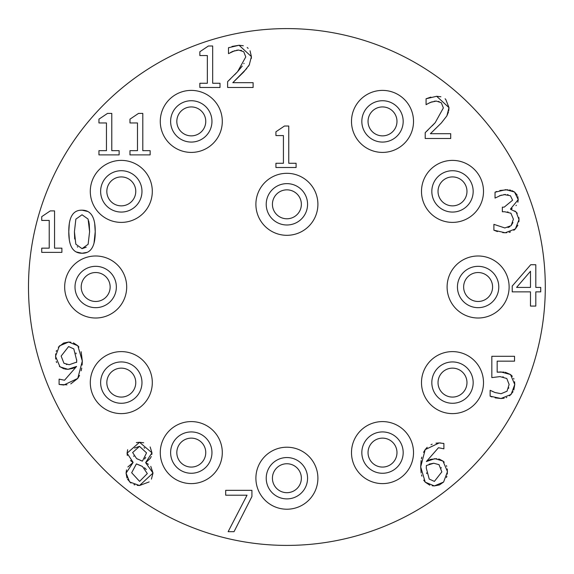 <?xml version="1.0" encoding="UTF-8"?>
<svg xmlns="http://www.w3.org/2000/svg" width="574" height="574" viewBox="0 0 574 574"><rect width="100%" height="100%" fill="white"/><g stroke="black" fill="none" stroke-linecap="round" stroke-linejoin="round"><path stroke-width="0.86" d="M530.484 287.416L530.484 271.265L516.578 287.416L530.484 287.416M512.223 291.872L512.223 286.046L530.713 264.736L535.807 264.736L535.807 287.416L540.73 287.416L540.73 291.872L535.807 291.872L535.807 306.078L530.484 306.078L530.484 291.872L512.223 291.872M129.975 122.958L129.975 119.17L138.521 113.408L142.804 113.408L142.804 150.668L150.144 150.668L150.144 154.887L129.975 154.887L129.975 150.668L137.48 150.668L137.48 122.958L129.975 122.958M61.892 252.373L41.723 252.373L41.723 248.147L49.228 248.147L49.228 220.438L41.723 220.438L41.723 216.656L50.268 210.895L54.552 210.895L54.552 248.147L61.892 248.147L61.892 252.373M98.95 122.958L98.95 119.17L107.489 113.408L111.779 113.408L111.779 150.668L119.119 150.668L119.119 154.887L98.95 154.887L98.95 150.668L106.455 150.668L106.455 122.958L98.95 122.958M94.717 223.932L95.227 231.695L94.028 243.053M92.565 247.021L91.962 248.09M86.853 252.409L82.032 253.242L76.148 251.936M80.389 210.271L82.032 210.184C90.965 210.163 95.363 217.338 95.227 231.695C95.32 246.296 90.922 253.478 82.032 253.242C73.063 253.328 68.65 246.16 68.794 231.731L69.311 223.738M69.303 239.552L68.794 231.731C68.693 217.087 73.106 209.912 82.032 210.184L87.908 211.519M74.426 231.731L75.833 244.194L82.032 248.65L88.123 244.294L89.601 231.695L88.095 219.067L82.032 214.776L75.861 219.132L74.426 231.731L74.692 239.006M89.601 231.695L89.264 224.305M89.235 224.047L88.683 220.918M82.032 248.65L86.215 247.222M77.289 246.705L77.691 247.121M246.798 68.478L232.814 82.685L253.112 82.685L253.112 87.478L227.62 87.478L227.62 81.616L230.483 78.896M249.468 64.525L248.384 66.34M250.034 50.756L251.405 56.618L251.319 58.512M231.968 46.451L239.078 45.26L243.311 45.755M247.2 47.549L248.14 48.331M234.96 50.62L228.488 53.64L228.488 47.742L228.89 47.556M234.687 74.764L237.6 71.664L245.78 56.919L243.735 51.732L238.676 50.053L232.814 51.359L230.547 52.499M238.676 50.053L236.596 50.232M241.489 50.476L240.786 50.275M227.62 81.616L237.6 71.664L242.278 66.067M243.842 63.728L244.058 63.348M228.488 47.742L239.078 45.26L251.405 56.618L249.26 64.898L243.735 71.965L232.814 82.685M149.154 481.923L139.539 485.511L137.164 485.36M134.89 484.901L133.929 484.592M130.929 483.043L127.564 479.268M150.775 466.361L153.007 473.048L139.539 485.511L129.624 481.959L126.072 473.148L126.531 469.898M126.976 478.006L126.072 473.148L133.075 462.493L130.513 460.542M127.866 466.985L133.075 462.493M127.313 455.534L127.076 453.18L127.636 449.7M133.075 462.328L127.076 453.18L139.539 442.289L143.687 442.762M131.668 472.746L139.604 481.392L147.31 473.586L142.452 466.483L136.39 463.9L131.668 472.746M136.59 458.576L142.424 461.152L146.542 452.879L139.504 446.378L132.637 452.542L136.59 458.576L137.796 459.193M140.465 460.42L142.424 461.152M133.627 456.007L133.907 456.387M151.242 456.509L150.345 458.303L145.674 462.73L153.007 473.048L151.428 479.125M145.674 462.73L148.429 464.287M150.144 446.938L151.974 452.807L151.823 454.5M136.339 442.59L139.539 442.289L151.974 452.807L145.674 462.558M142.452 466.483L139.999 465.342M139.941 465.327L136.39 463.9M146.305 469.532L144.44 467.71M139.504 446.378L134.567 448.036M144.619 448.172L144.024 447.67M144.626 459.064L145.688 457.349M199.845 55.549L199.845 51.76L208.391 45.999L212.674 45.999L212.674 83.259L220.014 83.259L220.014 87.478L199.845 87.478L199.845 83.259L207.35 83.259L207.35 55.549L199.845 55.549M251.929 496.539L234.034 531.682L228.136 531.682L247.035 495.197L225.69 495.197L225.69 490.339L251.929 490.339L251.929 496.539M275.922 135.572L275.922 131.783L284.46 126.022L288.751 126.022L288.751 163.281L296.091 163.281L296.091 167.5L275.922 167.5L275.922 163.281L283.427 163.281L283.427 135.572L275.922 135.572M447.304 468.951L447.311 474.117M446.888 476.162L446.429 477.532M443.602 482.024L439.44 484.937L434.346 485.92L432.2 485.769M439.541 459.236L442.992 461.094L447.483 471.649L443.594 482.038L434.346 485.92L425.234 482.167L423.669 480.129M429.811 485.188L425.234 482.167L420.677 466.892L421.115 460.535M421.883 476.155L421.517 474.87M421.137 473.012L420.677 466.892L425.198 449.607L427.207 447.304M421.395 458.891L421.782 457.155M423.54 452.355L425.198 449.607L439.203 442.934L440.832 442.985M430.995 444.692L432.157 444.183M435.967 443.171L439.203 442.934L443.896 443.508L443.896 448.832L438.471 447.727L426.374 461.532L430.428 459.401L436.814 458.726M443.121 443.293L443.896 443.508M426.274 468.133L429.223 479.053L434.382 481.399L441.851 471.885L439.038 464.682L433.743 463.24L426.374 465.521L426.274 468.133L426.374 465.521M426.604 472.868L426.733 473.593M433.743 463.24L429.144 464.122M426.374 461.532L434.984 458.648L442.992 461.094L444.24 462.192M446.436 465.6L446.723 466.382M438.651 458.999L439.203 459.135M441.313 467.975L441.184 467.609M76.155 353.778L75.947 352.988M76.715 360.472L73.809 348.906L68.615 346.56L61.138 356.074L63.958 363.277L69.217 364.72L76.643 362.122M66.354 364.433L66.871 364.533M63.807 368.802L59.359 366.327M56.654 362.56L56.266 361.555M55.692 359.059L55.678 353.849M73.149 368.329L67.976 369.312L64.805 369.032M66.993 384.817L59.1 384.451L59.1 379.127L64.525 380.232L76.586 366.427L73.867 368.006M79.549 375.389L77.763 378.424L70.789 383.877M81.142 351.711L82.319 361.068L82.132 365.078M81.723 368.113L81.156 370.782M73.415 342.836L77.827 345.756L78.918 347.091M58.311 347.227L63.606 343.058L68.643 342.032L70.839 342.19M56.238 351.367L56.553 350.477M76.622 362.438L76.722 359.826M76.586 366.427L67.976 369.312L60.005 366.865L55.513 356.311L59.402 345.921L68.643 342.032L77.827 345.756L82.319 361.068L77.763 378.424L63.786 385.025L59.1 384.451M497.443 231.573L493.898 230.21L493.898 224.348L504.855 227.964L511.118 225.654L513.4 219.218L510.917 213.219L504.69 211.749L502.343 211.749L502.343 207.157L504.187 207.157L512.596 200.226L510.415 195.734L503.907 194.55M501.317 195.124L495.039 198.08L495.039 192.211L496.689 191.465M505.393 194.457L499.459 195.763M499.839 190.482L507.961 189.757M495.039 192.211L505.823 189.671L514.534 192.01L517.31 195.275M509.461 189.958L510.731 190.238M511.9 190.618L514.534 192.01L518.222 199.652L517.863 202.249M517.805 196.552L518.222 199.652L510.58 208.9L511.656 209.567M516.327 205.227L515.976 205.65M512.18 208.412L510.58 208.9M514.864 210.959L517.282 213.298M510.58 209.302L516.148 211.985L519.025 219.62L518.874 221.779M518.896 217.582L519.025 219.62L515.373 228.933L513.809 230.289M517.877 225.223L515.373 228.933L505.192 232.757L502.709 232.635M510.473 231.968L509.088 232.355M506.835 232.692L505.192 232.757L493.898 230.21M508.105 194.744L507.459 194.622M508.155 212.064L507.301 211.921M511.118 225.654L512.955 222.547M507.99 227.512L509.827 226.723M505.271 372.261L510.501 374.528L512.374 376.343M513.637 378.381L513.909 379.005M514.584 381.732L514.756 384.508L513.802 390.04M491.947 396.935L490.131 396.168L490.131 390.306L494.989 392.516L501.059 393.721L507.021 391.21L509.131 384.48L506.785 378.51L500.019 376.601L491.839 377.606L491.839 356.296L514.526 356.296L514.526 361.154L497.17 361.154L497.17 372.182L504.029 372.096M503.262 376.903L502.795 376.817M508.593 388.333L508.765 387.751M492.363 391.375L492.966 391.669M504.173 398.213L500.959 398.514L495.125 397.861M513.07 391.683L509.576 395.838M506.77 397.423L506.175 397.66M497.17 372.182L500.923 371.945L510.501 374.528L514.756 384.508L511.104 394.46L500.959 398.514L490.131 396.168M448.452 112.038L446.852 115.919L441.32 122.987L430.4 133.706L450.705 133.706L450.705 138.499L425.205 138.499L425.205 132.637L428.075 129.918M432.272 125.785L435.192 122.685L443.365 107.941L441.32 102.746L436.262 101.074L434.03 101.282M425.205 132.637L435.192 122.685M439.074 101.49L438.701 101.383M432.179 101.742L428.139 103.521M436.262 101.074L430.4 102.38L426.073 104.662L426.073 98.764L430.852 97.106M445.08 98.793L445.725 99.345L448.997 107.639L446.852 115.919L441.32 122.987L430.4 133.706M436.649 96.281L448.997 107.639L448.717 110.832M426.073 98.764L436.663 96.281L440.897 96.769M545.3 287A258.4 258.4 0 0 1 157.692 510.781A258.4 258.4 0 0 1 157.692 63.219A258.4 258.4 0 0 1 545.3 287M205.757 121.401A14.472 14.472 0 0 1 184.053 133.929A14.472 14.472 0 0 1 184.053 108.866A14.472 14.472 0 0 1 205.757 121.401M211.957 121.401A20.671 20.671 0 0 0 180.953 103.499A20.671 20.671 0 0 0 180.953 139.303A20.671 20.671 0 0 0 211.957 121.401M135.765 191.393A14.472 14.472 0 0 1 114.061 203.921A14.472 14.472 0 0 1 114.061 178.858A14.472 14.472 0 0 1 135.765 191.393M141.972 191.393A20.671 20.671 0 0 0 110.961 173.492A20.671 20.671 0 0 0 110.961 209.295A20.671 20.671 0 0 0 141.972 191.393M301.364 204.308A14.472 14.472 0 0 1 279.66 216.843A14.472 14.472 0 0 1 279.66 191.781A14.472 14.472 0 0 1 301.364 204.308M307.571 204.308A20.671 20.671 0 0 0 276.56 186.407A20.671 20.671 0 0 0 276.56 222.217A20.671 20.671 0 0 0 307.571 204.308M396.978 121.401A14.472 14.472 0 0 1 375.274 133.929A14.472 14.472 0 0 1 375.274 108.866A14.472 14.472 0 0 1 396.978 121.401M403.178 121.401A20.671 20.671 0 0 0 372.167 103.499A20.671 20.671 0 0 0 372.167 139.303A20.671 20.671 0 0 0 403.178 121.401M466.971 191.393A14.472 14.472 0 0 1 445.259 203.921A14.472 14.472 0 0 1 445.259 178.858A14.472 14.472 0 0 1 466.971 191.393M473.17 191.393A20.671 20.671 0 0 0 442.159 173.492A20.671 20.671 0 0 0 442.159 209.295A20.671 20.671 0 0 0 473.17 191.393M492.585 287A14.472 14.472 0 0 1 470.881 299.535A14.472 14.472 0 0 1 470.881 274.465A14.472 14.472 0 0 1 492.585 287M498.784 287A20.671 20.671 0 0 0 467.781 269.098A20.671 20.671 0 0 0 467.781 304.902A20.671 20.671 0 0 0 498.784 287M466.971 382.607A14.472 14.472 0 0 1 445.259 395.142A14.472 14.472 0 0 1 445.259 370.079A14.472 14.472 0 0 1 466.971 382.607M473.17 382.607A20.671 20.671 0 0 0 442.159 364.705A20.671 20.671 0 0 0 442.159 400.509A20.671 20.671 0 0 0 473.17 382.607M396.978 452.599A14.472 14.472 0 0 1 375.274 465.134A14.472 14.472 0 0 1 375.274 440.071A14.472 14.472 0 0 1 396.978 452.599M403.178 452.599A20.671 20.671 0 0 0 372.167 434.697A20.671 20.671 0 0 0 372.167 470.501A20.671 20.671 0 0 0 403.178 452.599M301.364 478.221A14.472 14.472 0 0 1 279.66 490.748A14.472 14.472 0 0 1 279.66 465.686A14.472 14.472 0 0 1 301.364 478.221M307.571 478.221A20.671 20.671 0 0 0 276.56 460.319A20.671 20.671 0 0 0 276.56 496.123A20.671 20.671 0 0 0 307.571 478.221M205.757 452.599A14.472 14.472 0 0 1 184.053 465.134A14.472 14.472 0 0 1 184.053 440.071A14.472 14.472 0 0 1 205.757 452.599M211.957 452.599A20.671 20.671 0 0 0 180.953 434.697A20.671 20.671 0 0 0 180.953 470.501A20.671 20.671 0 0 0 211.957 452.599M135.765 382.607A14.472 14.472 0 0 1 114.061 395.142A14.472 14.472 0 0 1 114.061 370.079A14.472 14.472 0 0 1 135.765 382.607M141.972 382.607A20.671 20.671 0 0 0 110.961 364.705A20.671 20.671 0 0 0 110.961 400.509A20.671 20.671 0 0 0 141.972 382.607M110.151 287A14.472 14.472 0 0 1 88.446 299.535A14.472 14.472 0 0 1 88.446 274.465A14.472 14.472 0 0 1 110.151 287M116.35 287A20.671 20.671 0 0 0 85.339 269.098A20.671 20.671 0 0 0 85.339 304.902A20.671 20.671 0 0 0 116.35 287M222.296 121.401A31.01 31.01 0 0 0 175.78 94.545A31.01 31.01 0 0 0 175.78 148.257A31.01 31.01 0 0 0 222.296 121.401M152.304 191.393A31.01 31.01 0 0 0 105.795 164.537A31.01 31.01 0 0 0 105.795 218.242A31.01 31.01 0 0 0 152.304 191.393M317.903 204.308A31.01 31.01 0 0 0 271.394 177.459A31.01 31.01 0 0 0 271.394 231.164A31.01 31.01 0 0 0 317.903 204.308M483.502 191.393A31.01 31.01 0 0 0 436.993 164.537A31.01 31.01 0 0 0 436.993 218.242A31.01 31.01 0 0 0 483.502 191.393M509.124 287A31.01 31.01 0 0 0 462.608 260.144A31.01 31.01 0 0 0 462.608 313.856A31.01 31.01 0 0 0 509.124 287M483.502 382.607A31.01 31.01 0 0 0 436.993 355.758A31.01 31.01 0 0 0 436.993 409.463A31.01 31.01 0 0 0 483.502 382.607M413.517 452.599A31.01 31.01 0 0 0 367.001 425.743A31.01 31.01 0 0 0 367.001 479.455A31.01 31.01 0 0 0 413.517 452.599M317.903 478.221A31.01 31.01 0 0 0 271.394 451.365A31.01 31.01 0 0 0 271.394 505.07A31.01 31.01 0 0 0 317.903 478.221M222.296 452.599A31.01 31.01 0 0 0 175.78 425.743A31.01 31.01 0 0 0 175.78 479.455A31.01 31.01 0 0 0 222.296 452.599M152.304 382.607A31.01 31.01 0 0 0 105.795 355.758A31.01 31.01 0 0 0 105.795 409.463A31.01 31.01 0 0 0 152.304 382.607M126.689 287A31.01 31.01 0 0 0 80.173 260.144A31.01 31.01 0 0 0 80.173 313.856A31.01 31.01 0 0 0 126.689 287M413.517 121.401A31.01 31.01 0 0 0 367.001 94.545A31.01 31.01 0 0 0 367.001 148.257A31.01 31.01 0 0 0 413.517 121.401"/></g></svg>
